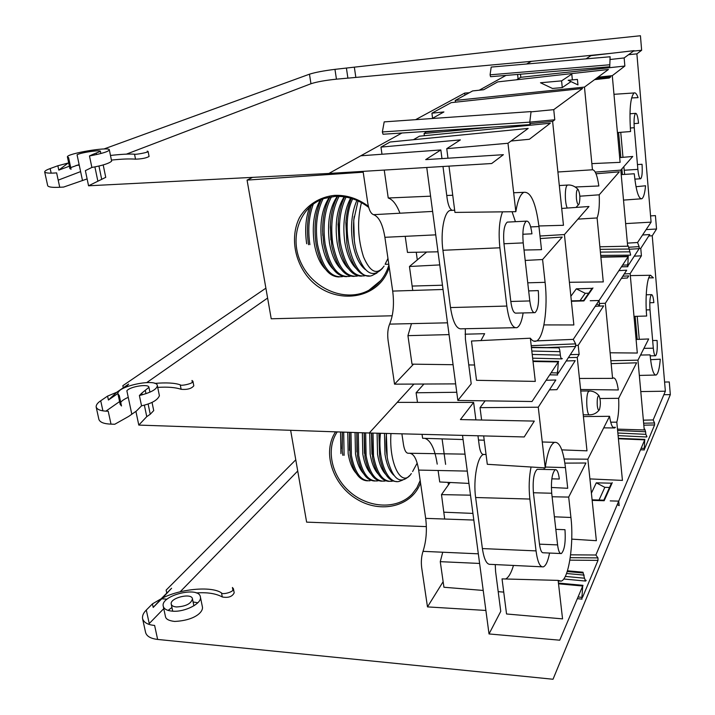 <?xml version="1.0" encoding="UTF-8"?>
<svg xmlns="http://www.w3.org/2000/svg" width="715" height="715" viewBox="0 0 715 715"><rect width="100%" height="100%" fill="white"/><g stroke="black" fill="none" stroke-linecap="round" stroke-linejoin="round"><path stroke-width="1.07" d="M337.23 431.896C325.397 449.36 331.697 476.878 350.663 492.564C369.467 508.454 397.433 509.464 412.055 494.172L416.863 487.871L420.188 480.543M335.558 431.842C321.982 452.068 332.493 484.654 356.731 499.124C380.738 514.031 412.099 506.56 420.527 482.857M290.639 430.296L306.628 522.138L426.363 526.615M448.448 484.815L448.108 482.384M445.615 464.366L442.084 438.885M340.537 432.012L340.921 453.623M342.271 432.075L342.02 448.654M342.342 432.075L342.244 451.12L342.807 455.321M343.692 432.119L344.103 455.348M347.776 432.262L348.178 453.739C349.662 462.498 352.307 468.977 356.106 473.187M349.528 432.325L349.465 450.414M349.617 432.325L350.1 455.446C353.29 472.088 359.136 480.543 367.635 480.838M350.976 432.369L351.405 455.473C354.828 472.883 361.048 481.311 370.075 480.766M355.06 432.512L355.48 453.864C356.973 462.757 359.636 469.299 363.479 473.5M356.812 432.575L356.946 451.987M356.928 432.575L357.429 455.571C360.592 472.249 366.384 480.73 374.821 481.007M358.286 432.62L358.742 455.589C362.13 473.044 368.296 481.49 377.252 480.936L378.476 480.668M362.371 432.763L362.8 453.98C364.301 463.016 366.992 469.63 370.87 473.813M364.132 432.825L364.462 453.426M364.275 432.825L364.963 456.742C368.198 472.829 373.891 480.972 382.033 481.186M365.642 432.879L366.098 455.714C369.458 473.205 375.581 481.669 384.456 481.115L385.707 480.829M369.709 433.013L370.164 454.105C371.675 463.275 374.383 469.952 378.298 474.125M371.487 433.058L371.934 454.204M371.657 433.058L372.595 458.226C375.929 473.518 381.488 481.222 389.273 481.356M373.024 433.093L373.498 455.839C376.832 473.366 382.891 481.847 391.686 481.293L392.964 480.989M377.091 433.201L377.547 454.222C379.066 463.543 381.81 470.273 385.76 474.429M378.879 433.245L379.611 455.991M379.075 433.245L379.602 455.947L380.255 459.584C383.642 474.134 389.076 481.445 396.557 481.535M380.452 433.281C377.449 459.682 387.414 484.278 398.952 481.472L402.572 480.131M384.509 433.388L384.974 454.347C386.592 464.276 389.523 471.239 393.786 475.252M386.493 433.442C385.635 443.246 386.118 452.363 387.932 460.791C393.304 479.774 400.57 484.672 409.722 475.484M387.226 457.135L386.306 433.433M390.953 433.549C388.817 464.366 401.857 488.533 411.322 473.571M597.293 405.655C596.971 399.095 597.561 395.797 599.036 395.77C600.663 399.864 600.797 404.502 599.429 409.695C598.5 410.893 597.785 409.552 597.293 405.655M609.511 487.46L604.827 487.344L596.292 482.831L611.432 483.188L603.817 500.169L592.1 499.839M599.045 500.035L604.827 487.344M482.884 454.427L483.653 454.454C477.611 455.518 473.017 479.443 475.636 497.515L529.86 499.052L536.044 550.89L482.393 548.575C484.064 559.559 486.781 564.823 490.526 564.358L541.863 566.807M475.636 497.515L482.393 548.575M468.933 483.412L439.725 481.973L438.107 470.488M437.214 464.142C434.908 449.1 430.814 440.503 424.942 438.349M463.07 439.537L422.619 438.277L422.056 434.345M417.48 402.375L416.103 392.776L423.923 384.026M546.126 380.273L555.823 379.996L538.27 407.201L545.232 467.887L487.308 464.303L483.662 435.918M481.615 420.009L480.033 407.648L485.154 400.838M478.505 440.029L484.216 440.208M456.76 392.267L416.103 392.776M479.613 563.447L440.27 561.668L443.935 587.256L483.215 590.447M498.194 591.663L503.735 592.109M506.542 613.979L502.037 578.891L558.138 580.392L562.553 618.877L506.542 613.979M505.639 578.989C508.651 577.425 511.261 572.912 513.468 565.449M440.27 561.668L442.728 552.23M444.694 519.036L441.495 494.619L450.101 482.482M538.02 469.326L537.171 469.308C533.837 472.526 532.586 480.337 533.417 492.751L539.494 544.16C540.308 550.166 541.613 553.044 543.418 552.784L561.347 553.562C564.564 550.184 565.771 542.229 564.984 529.699L555.823 529.359M529.86 499.052C528.653 487.71 529.055 477.021 531.057 466.993M544.035 467.807L544.312 469.451M549.558 553.053C547.985 561.186 545.903 565.797 543.32 566.87C539.986 567.37 537.564 562.035 536.044 550.89M637.199 316.298L639.264 339.339M641.042 354.059L641.409 355.042M637.208 339.411L635.135 316.361M591.403 493.162L596.292 482.831M483.715 454.436C481.651 454.677 480.167 451.773 479.247 445.722L477.96 435.775M153.725 410.598L150.248 414.253L146.754 416.648L138.79 425.085L369.271 432.995L524.211 436.954L534.302 421.09L460.406 419.58L473.625 402.429L475.895 419.893M495.254 564.582L495.575 571.437L500.759 611.361L489.024 633.946L462.516 435.381M401.893 433.835L403.492 444.703C404.52 450.62 406.227 453.471 408.605 453.247C413.386 452.854 416.738 458.467 418.668 470.086L425.675 518.366C427.15 530.235 426.256 541.219 423.021 551.345C421.403 556.386 420.965 561.865 421.689 567.773L427.481 606.892L485.887 610.458M473.625 402.429L397.236 402.357L413.931 384.071M618.904 270.636L626.689 270.181L605.337 303.267L612.585 378.378L613.202 377.958C615.356 377.556 617.054 381.56 618.314 389.961L580.589 389.487M605.337 303.267L599.367 303.5M579.436 378.458L612.585 378.378M622.792 276.213L628.735 275.883L627.404 278.001L621.424 278.332M575.843 345.381L578.203 345.318L579.141 354.425L577.246 357.429L586.988 450.843L561.793 449.878M579.141 354.425L570.338 354.631M568.389 357.625L577.246 357.429M595.229 306.297L603.648 305.895L578.203 345.318M639.201 248.454L640.765 248.373L641.418 255.809L630.147 273.648L637.306 353.04L610.118 352.781M641.418 255.809L634.25 256.176M624.275 273.925L630.147 273.648M648.764 277.849L653.376 277.84L650.578 275.266L630.326 275.606M633.999 316.387L646.673 316.03C644.948 297.565 647.084 276.026 650.578 275.266M642.544 235.003L649.703 234.529L640.765 248.373M538.27 407.201L480.033 407.648M545.232 467.887C547.288 452.845 550.389 444.328 554.545 442.353C559.648 441.709 563.277 450.119 565.449 467.592L567.719 488.282L551.354 487.478M566.226 360.977L575.2 360.673L556.887 389.666L549.451 389.863M589.911 478.907L622.434 480.409L616.813 422.181L610.708 422.181M611.164 363.64L636.609 362.809L618.654 398.309C619.092 408.238 618.475 416.193 616.813 422.181M600.028 398.523L618.654 398.309M644.197 429.429L644.751 429.089L645.6 431.771L645.833 434.327L646.95 436.624L646.271 436.597M650.57 359.699L660.294 359.189C659.489 368.565 658.104 373.838 656.138 375.026C653.474 375.286 651.445 368.574 650.06 354.881L640.533 355.06M636.082 339.455L648.675 338.973L637.95 360.163L644.251 429.965L617.483 429.125M610.887 360.735L637.95 360.163M567.218 571.526L582.421 572.929L582.984 572.223L584.486 578.212L585.63 581.072L586.193 580.357L584.888 580.231M564.877 463.132L585.925 463.007L568.693 497.086L570.928 517.481C574.047 543.194 568.774 579.284 561.177 581.107L558.138 580.392M441.495 494.619L470.497 495.182M552.105 496.764L568.693 497.086M551.828 478.844L559.327 479.014C558.495 472.499 557.137 469.389 555.26 469.675C552.078 472.91 550.89 480.766 551.703 493.243L557.593 544.901C558.37 550.943 559.622 553.83 561.347 553.562M649.801 302.74L653.85 302.624C653.322 297.243 652.527 294.58 651.463 294.634C649.998 296.43 649.515 301.498 649.998 309.827L653.313 348.205C653.823 353.326 654.582 355.847 655.584 355.784C657.058 353.916 657.559 348.804 657.085 340.456L652.652 340.528M648.773 235.959L652.241 235.771L665.361 391.203L640.783 391.57M643.366 420.17L653.161 419.946L654.556 422.976L654.582 424.951L644.68 448.645L644.233 447.215M665.361 391.203L653.161 419.946M570.615 554.831L595.872 555.01L644.903 439.421L618.368 438.313M595.872 555.01L597.963 557.897L597.99 560.381L582.582 597.248L581.903 595.622M489.024 633.946L559.729 640.193L583.002 585.335L558.442 583.074M427.481 606.892L443.139 581.679M583.413 416.568L609.555 416.3L587.855 459.191L596.364 540.701L571.759 539.128M587.855 459.191L564.18 459.003M612.916 427.32L615.418 427.329L614.596 427.954C612.523 428.383 610.842 424.495 609.555 416.3M111.013 424.129L108.215 411.232C101.199 411.161 97.186 409.749 96.168 406.996L98.885 419.383C99.939 422.315 103.979 423.897 111.013 424.129L114.749 424.263L128.736 416.38L136.449 411M131.757 413.985L126.868 390.792C129.781 386.529 148.863 383.535 148.934 387.324L141.856 393.062L142.222 394.823M650.561 215.894L655.423 215.608L656.54 229.015L652.241 235.771M656.54 229.015L646.137 229.595M600.886 257.194L628.172 256.667L627.85 266.668L621.46 266.775M590.215 300.747L599.072 300.506L599.563 305.457L596.73 304.027M592.967 287.948L583.914 300.926L571.383 301.265M533.024 361.504L558.317 361.915L557.432 374.892M117.948 393.894L120.174 404.324L121.496 405.977L119.28 395.547L117.948 393.894C115.83 386.395 156.951 377.824 157.345 385.617C156.898 389.309 150.919 392.606 139.389 395.52L141.856 393.062M105.909 411.152L119.593 401.58M146.807 382.543L267.607 298.048M154.789 383.392C166.416 382.454 174.907 382.927 180.252 384.84L181.136 389.309C187.294 389.836 191.522 388.656 193.81 385.796L192.925 381.256L191.978 380.46L192.344 382.328M181.136 389.309C175.533 387.387 167.721 386.744 157.702 387.396M118.359 392.204L117.072 392.026L128.646 384.098L125.929 387.092M117.072 392.026L108.421 400.016L107.572 396.101L119.056 391.302M117.921 393.482L108.421 400.016M138.79 425.085L135.939 411.518L141.534 405.825C151.598 403.546 157.559 400.185 159.4 395.735L159.382 395.618M139.389 395.52L141.534 405.825M128.244 397.343C124.33 399.086 121.827 400.757 120.728 402.366M96.168 406.996C96.016 404.967 97.526 402.894 100.717 400.775L107.572 396.101M123.284 387.771L122.837 385.689L265.891 288.172M180.252 384.84C180.698 386.288 194.006 383.481 192.925 381.256M176.534 606.964C173.405 606.695 171.636 605.739 171.225 604.095C169.589 597.937 191.808 592.467 192.451 598.839C191.182 603.701 185.873 606.409 176.534 606.964M167.06 599.179L161.197 598.75C178.947 588.928 211.479 585.737 221.498 592.923L222.302 596.971C228.282 598.098 232.25 596.712 234.198 592.807L233.403 588.704L232.411 587.498L232.938 590.188M222.302 596.971C215.984 593.513 207.296 592.172 196.223 592.932M172.503 611.173C167.042 610.699 163.95 609.037 163.234 606.168C160.419 595.336 199.262 585.808 200.388 596.971C202.238 603.326 184.828 612.326 172.503 611.173M161.778 598.759L153.198 607.437L152.429 603.889L161.197 598.75L171.591 588.248L162.341 598.187M592.154 500.384L604.175 500.723L612.255 482.67M221.498 592.923C222.07 595.014 234.645 591.949 233.403 588.704M163.234 606.168L165.433 616.464C165.791 619.127 168.874 620.781 174.666 621.433C194.489 620.513 203.382 612.094 202.425 606.99L200.388 596.971M197.814 602.79L193.095 601.967M171.931 607.464L168.123 610.413M153.198 607.437L161.197 598.75M295.778 459.808L166.13 590.116L166.765 593.119M558.531 583.798L582.707 586.023L581.858 598.893M610.226 500.893L618.725 501.135L619.163 505.639L617.242 504.62M618.412 438.76L644.716 439.859L644.269 449.824M142.553 618.582L145.547 632.266C146.512 636.198 150.543 638.584 157.64 639.433L154.61 625.437C147.835 624.847 143.813 622.568 142.553 618.582C142.187 615.695 143.438 612.853 146.298 610.056L149.238 623.56L148.613 624.231M152.429 603.889L146.298 610.056M664.584 382.042L669.276 381.962L670.33 394.617L663.869 394.707M297.726 471.006L180.171 591.779M163.762 608.635L149.238 623.56M157.64 639.433L553.026 679.25L670.33 394.617M388.799 264.264L385.108 264.246M368.681 207.395C358.233 199.503 346.998 195.847 334.986 196.419L324.395 198.421C299.254 206.447 288.663 238.444 301.56 264.014C314.001 289.79 346.301 302.642 368.895 290.254C378.753 284.776 385.43 276.356 388.906 264.988M368.395 206.295C357.759 198.439 346.382 194.802 334.245 195.392C319.462 197.018 306.967 205.062 299.522 217.539C290.853 235.02 293.615 257.749 306.181 274.9C329.222 306.065 378.324 302.49 389.237 267.276M252.609 177.365L247.068 180.1L363.202 172.19M247.068 180.1L271.217 318.783L392.213 315.78M417.301 259.903L416.246 252.243M309.568 207.091C305.654 218.093 304.697 230.31 306.69 243.77M311.311 205.571C307.343 217.44 306.413 230.489 308.54 244.709M313.34 204.016C308.853 216.127 307.7 229.676 309.89 244.646M320.257 200.021C313.894 211.551 311.892 226.012 314.243 243.413C316.271 255.13 320.007 263.719 325.432 269.189M321.178 199.619C315.395 212.167 313.706 227.084 316.119 244.351C320.481 265.953 328.185 276.821 339.232 276.955M323.01 198.895C316.897 211.488 315.056 226.619 317.478 244.289C322.224 267.026 330.437 277.822 342.11 276.669L342.95 276.437M329.445 197.117C321.902 208.414 319.364 223.724 321.822 243.046C323.868 254.942 327.631 263.612 333.101 269.063M322.626 229.613L322.805 235.539M329.883 197.036C324.932 206.054 322.519 217.583 322.644 231.642L323.734 243.994C328.069 265.658 335.71 276.553 346.659 276.678M331.51 196.768C324.753 209.406 322.608 225.127 325.102 243.931C329.812 266.722 337.954 277.545 349.528 276.392L350.404 276.151M337.248 196.339C329.588 207.591 326.987 223.044 329.436 242.689C331.501 254.755 335.281 263.504 340.805 268.938M330.419 224.367L330.884 239.891M337.623 196.33C333.127 204.356 330.688 214.715 330.303 227.388L331.805 246.04C336.363 266.311 343.799 276.437 354.131 276.401M339.089 196.357C332.404 209.012 330.294 224.751 332.761 243.574C337.435 266.418 345.506 277.268 356.973 276.115L357.884 275.856M344.156 196.786C337.06 208.226 334.709 223.402 337.096 242.322C339.16 254.567 342.977 263.397 348.536 268.804M338.302 221.185L338.928 242.287M344.702 196.866C340.93 204.141 338.722 213.285 338.097 224.296L339.08 243.27L340 248.221C344.737 266.999 351.95 276.294 361.629 276.124M346.069 197.099C339.947 209.781 338.07 225.145 340.456 243.207C345.086 266.105 353.085 276.982 364.462 275.838L365.401 275.57M350.618 198.162C344.451 209.772 342.512 224.376 344.782 241.965C346.864 254.379 350.699 263.29 356.293 268.67M346.239 218.629L345.863 222.535L346.99 244.065M351.405 198.395C348.473 204.883 346.659 212.65 345.962 221.704L346.802 242.912L348.178 249.901C353.013 267.464 360.011 276.106 369.163 275.847M352.709 198.806C338.687 227.013 353.433 282.693 371.979 275.561L377.019 272.969M356.883 200.397C351.852 211.989 350.395 225.726 352.504 241.599C354.792 255.166 359.037 264.461 365.24 269.483M358.063 200.924L353.871 219.523C352.933 230.561 353.755 241.125 356.347 251.215C363.756 273.336 372.515 278.966 382.632 268.125M355.06 245.486L354.363 241.554L353.746 220.408L354.211 216.484M361.441 202.631C357.044 220.488 357.741 238.578 363.515 256.891C370.236 272.46 377.091 275.525 384.08 266.078M576.442 198.761C576.084 192.442 576.648 189.35 578.122 189.484C580.053 193.604 580.383 198.439 579.114 203.99C577.997 205.446 577.103 203.703 576.442 198.761M588.686 293.204L585.236 293.311L576.326 288.833L592.091 288.342L583.556 300.55L571.348 300.881M580.053 300.64L585.236 293.311M442.987 166.488L447.152 198.511C448.18 205.375 449.869 209.316 452.22 210.335L449.923 210.478C444.033 212.31 440.386 232.429 442.925 250.277L499.883 247.792L506.828 306.065L450.504 307.566C452.899 322.528 456.671 329.606 461.792 328.793L515.014 327.702M442.925 250.277L450.504 307.566M455.464 102.182L455.241 100.431L472.651 90.921L483.698 89.724L497.72 81.894L608.438 69.48L584.468 87.087L592.449 169.786C595.121 169.893 597.257 175.282 598.848 185.98L575.289 186.99M432.146 118.511L443.908 111.951L431.923 113.176L432.584 118.27M431.923 113.176L451.21 102.638L582.555 88.49L553.741 109.654L554.786 119.78L552.624 121.434L563.465 225.297L538.896 225.967M424.379 135.707L424.084 133.508L426.9 131.381M585.987 58.862L590.93 55.672L634.071 50.649L624.15 57.942L624.856 66.039L612.29 75.674L620.111 162.35L591.85 163.619M516.552 79.785L520.815 77.3L520.475 74.208M438.009 251.805L407.479 252.422L405.217 236.325M399.962 213.213C396.646 204.597 392.741 199.521 388.236 197.992L384.241 170.072M381.98 154.243L380.961 147.102L390.095 142.008L528.179 128.423L507.981 143.259L515.837 211.685C517.624 200.665 520.297 194.212 523.854 192.335C530.825 191.423 535.866 202.828 538.958 226.548L541.505 249.687L524.015 250.044M413.413 139.711L419.455 136.199L550.3 123.221L529.368 139.273L511.028 141.025M515.837 211.685L454.946 212.418L448.993 166.121M447.974 158.212L446.75 148.675L460.38 139.89L380.961 147.102M388.236 197.992L430.582 196.178M446.759 195.49L452.738 195.24M449.065 334.611L407.934 335.648L412.01 364.149L453.078 364.713M468.754 364.927L474.554 365.007M480.945 340.581L484.645 333.699L465.063 334.2M476.521 380.317L471.471 341.028L530.351 338.204L535.303 381.399L476.521 380.317M407.934 335.648L411.483 323.627M412.734 290.451L409.454 266.498L426.667 252.038M508.365 222.052L507.257 222.115C504.138 224.966 503.038 232.178 503.968 243.761L510.796 301.471C511.958 309.658 513.772 313.536 516.239 313.116L535.034 312.652C538.082 309.684 539.173 302.338 538.288 290.603L528.662 290.907M499.883 247.792C498.364 232.625 499.24 220.631 502.529 211.828M512.065 211.72L515.417 221.695M523.139 312.947C521.825 321.33 519.76 326.237 516.945 327.658C512.396 328.471 509.017 321.267 506.828 306.065M620.745 132.302L622.98 157.336M623.82 166.675L624.678 174.397M622.399 174.549L621.871 168.901M620.852 157.523L618.6 132.472M570.865 296.26L576.326 288.833M105.748 177.329L88.562 185.793L328.891 173.45L491.697 163.521L503.387 154.69L425.702 159.624L440.842 149.944L441.968 158.596M465.295 328.721L465.42 339.223L471.212 383.812L457.85 400.445L426.748 167.48M363.077 171.359L367.787 203.176C368.931 209.87 370.853 213.705 373.552 214.67C378.95 216.69 382.74 224.233 384.893 237.309L392.696 291.094C394.331 304.17 393.304 315.181 389.63 324.118C387.798 328.578 387.289 334.066 388.102 340.581L394.546 384.161L455.643 383.884M440.842 149.944L360.78 155.79L401.91 133.017M518.089 78.882L517.597 74.449M572.357 79.892L571.786 74.092L561.597 80.867L562.276 87.596L570.999 81.608M562.276 87.596L552.463 88.454L540.486 82.761L561.597 80.867M584.468 87.087L455.241 100.431M557.897 171.993L592.449 169.786M596.185 78.48L610.717 76.88L609.216 78.033L594.612 79.633M554.786 119.78L529.779 122.14L530.324 124.598L383.079 134.241L530.324 124.598M443.014 130.327L426.962 131.837M424.084 133.508L492.689 127.064M529.815 123.579L552.624 121.434M531.03 111.862L553.741 109.654M624.856 66.039L520.815 77.3M597.937 77.193L612.29 75.674M631.577 97.946L638.066 97.633C636.734 93.951 635.403 92.396 634.08 92.959L613.971 94.308M617.42 132.561L630.567 131.542C629.2 110.065 630.362 97.204 634.08 92.959M609.868 59.524L624.15 57.942M507.981 143.259L446.75 148.675M569.408 282.273L603.272 281.916L597.097 217.95L577.935 219.121M596.024 173.79L619.315 171.823L599.206 194.811C599.679 205.321 598.973 213.034 597.097 217.95M579.847 196.196L599.206 194.811M627.636 245.835L628.092 245.674L629.173 249.035L630.657 254.987L630.156 254.996M636.001 186.722L645.556 185.766C644.814 193.363 643.563 197.689 641.811 198.761C638.549 199.029 636.028 190.691 634.259 173.763L621.219 174.63M619.682 157.622L632.748 156.469L620.808 170.116L627.672 246.201L599.885 246.782M595.255 172.101L620.808 170.116M531.424 347.588L558.379 347.83C559.13 347.803 559.666 349.081 559.979 351.664L560.346 355.105C560.658 357.652 561.177 358.912 561.919 358.894L562.276 358.555L561.248 358.528M540.281 238.551L562.231 237.067L542.587 259.527L545.089 282.327C548.119 308.013 543.82 338.302 536.357 341.037C534.355 341.895 532.353 340.948 530.351 338.204M409.454 266.498L439.761 264.916M525.194 260.439L542.587 259.527M522.826 234.252L531.951 233.823C530.762 224.957 528.877 220.729 526.312 221.141C523.326 224.001 522.29 231.258 523.201 242.894L529.806 300.935C530.932 309.166 532.675 313.072 535.034 312.652M634.044 123.615L638.549 123.275C637.869 116.634 636.877 113.319 635.581 113.336C634.196 114.954 633.758 119.745 634.268 127.708L637.869 169.366C638.513 175.693 639.46 178.83 640.685 178.768C642.097 177.106 642.544 172.27 642.043 164.28L637.449 164.575M628.574 54.689L636.886 53.857L651.088 222.142L625.634 223.598M627.395 243.136L637.574 242.501L639.112 246.612L639.13 248.659L628.119 265.623L627.609 263.96M651.088 222.142L637.574 242.501M536.634 340.894L573.269 339.375L628.387 256.345L600.859 256.882M573.269 339.375L575.629 343.879L575.647 346.453L558.147 373.418L557.351 371.434M457.85 400.445L532.032 401.508L558.656 361.397L532.961 360.986M394.546 384.161L413.529 364.167M561.704 208.44L588.972 206.51L564.43 234.565L573.859 324.968L543.936 324.914M564.43 234.565L540.004 236.013M59.738 187.267L56.628 172.878C49.353 173.441 45.367 173.119 44.67 171.895L47.691 185.694C48.432 187.124 52.445 187.643 59.738 187.267L63.617 187.071L87.114 178.92M82.511 180.609L77.059 154.78C80.616 152.563 100.788 149.605 100.404 151.357L92.351 154.61L92.512 155.396M415.594 119.673L464.687 93.093L464.938 95.14M464.687 93.093L469.344 92.727M479.247 90.206L505.952 75.424M103.925 148.997L309.47 74.19C315.297 72.349 323.788 70.731 334.96 69.355L529.86 47.27L640.434 35.75L641.641 50.265L636.886 53.857M641.641 50.265L633.49 51.087M610.592 53.384L531.379 61.347L347.901 78.141L346.409 68.068L347.901 78.141M609.734 66.772L610.118 56.771L491.187 67.076L490.088 74.825L490.553 76.702L609.743 66.772L490.553 76.702M577.425 79.436L577.961 84.906L568.175 80.268L577.425 79.436M382.355 131.944L529.779 122.149L531.066 111.585L384.187 121.881L382.355 131.944L383.052 134.259M67.416 156.951L69.891 168.57L71.062 169.241L68.586 157.613L67.416 156.951C66.173 153.636 109.878 146.298 109.341 149.882C108.439 151.625 101.816 153.654 89.482 155.95L92.351 154.61M334.96 69.355L336.443 79.168L347.901 78.123M336.443 79.168C325.262 80.321 316.772 81.85 310.962 83.744L309.47 74.19M58.201 180.144L80.607 171.6M126.376 154.145L310.962 83.744M110.476 155.45C121.577 154.217 129.594 153.797 134.536 154.208L135.528 159.177C141.865 158.945 146.378 158.042 149.078 156.469L148.094 151.437L147.21 151.142L147.37 151.991M135.528 159.177C129.924 158.676 121.89 158.98 111.424 160.089M79.249 165.147L76.067 165.451M68.738 163.163L68.202 163.02L68.676 162.85M68.202 163.02L58.8 170.116L57.861 165.755L68.685 162.904M69.391 166.202L58.8 170.116M354.336 67.156L355.838 77.399M88.562 185.793L85.38 170.635L91.877 167.453C102.611 165.505 109.198 163.404 111.638 161.143L111.629 161.09M89.482 155.95L91.877 167.453M79.124 164.575L70.714 167.596M44.67 171.895C44.759 170.948 46.591 169.839 50.166 168.561L57.861 165.755M134.536 154.208C134.84 154.851 148.961 152.384 148.094 151.437M599.197 410.008C596.605 413.163 593.459 414.763 589.768 414.816C586.774 416.541 585.478 396.056 588.32 391.784L589.553 390.98M408.605 453.247L465.018 454.141M418.668 470.086L467.288 471.096M425.675 518.366L473.822 520.055M478.326 553.821L423.021 551.345M545.339 467.047L565.449 467.592M645.833 434.327L617.858 433.013M617.617 430.475L645.6 431.771M584.486 578.212L565.288 576.406M443.97 512.199L472.937 513.406M554.384 516.793L570.928 517.481M566.539 573.484L584.155 575.119M551.703 493.243L533.417 492.751M557.593 544.901L539.494 544.16M649.998 309.827L646.262 309.917M653.313 348.205L643.938 348.339M643.643 423.217L654.556 422.976M643.822 425.193L654.582 424.951M570.239 557.682L597.963 557.897M569.855 560.149L597.99 560.381M145.386 390.748L145.994 393.688M148.112 403.939L150.248 414.253M369.271 432.995L397.236 402.357M627.52 264.997L622.586 265.086M557.208 372.917L551.086 372.792M144.359 405.11L146.754 416.648M100.717 400.775L102.906 410.83M581.76 597.329L578.069 596.971M644.152 448.412L641.149 448.278M567.21 208.047C564.743 202.72 564.707 187.205 567.147 185.31L568.05 185.024M621.031 172.565L622.193 172.485M373.552 214.67L432.62 211.417M384.893 237.309L435.748 234.851M392.696 291.094L443.041 289.477M447.492 322.822L389.63 324.118M530.682 226.923L538.958 226.548M629.423 251.823L600.394 252.109M600.126 249.347L629.173 249.035M560.346 355.105L532.21 354.452M412.197 286.063L442.469 285.214M527.742 282.818L545.089 282.327M531.826 351.038L559.979 351.664M523.201 242.894L503.968 243.761M529.806 300.935L510.796 301.471M634.268 127.708L630.299 128.012M637.869 169.366L624.132 170.242M628.914 247.238L639.112 246.612M629.191 249.258L639.13 248.659M627.52 265.631L628.119 265.623M531.209 345.676L575.629 343.879M547.064 347.588L575.647 346.453M96.302 153.242L96.579 154.556M98.938 165.996L101.718 179.438M328.891 173.45L360.78 155.79M526.562 64.01L531.379 61.347M609.386 64.806L490.088 74.825M94.889 166.872L97.812 180.913M50.166 168.561L51.167 173.137M417.033 487.585L412.055 494.172M412.6 471.56L417.185 463.097M580.741 390.998L589.097 390.98C592.994 390.935 596.31 392.526 599.036 395.77M486.048 454.499L483.653 454.454M589.321 414.816L583.226 414.789M613.202 377.958L612.549 377.958M554.545 442.353L542.256 441.977M646.673 436.99L618.109 435.614M656.138 375.026L639.326 375.429M644.17 429.063L644.751 429.089M585.63 581.072L563.724 578.998M561.177 581.107L558.209 581.009M567.442 570.793L582.984 572.223M555.26 469.675L537.171 469.308M651.463 294.634L646.226 294.786M655.584 355.784L650.15 355.847M644.135 448.725L644.608 448.743M581.751 597.374L582.43 597.436M614.596 427.954L603.701 427.865M148.934 387.324L149.927 392.169M152.036 402.384L153.734 410.669M621.433 266.82L627.806 266.713M549.737 374.83L557.611 374.991M157.345 385.617L159.4 395.735M171.225 604.095L172.717 611.182M192.451 598.839L193.881 605.82M577.345 598.67L582.055 599.125M640.515 449.762L644.367 449.932M380.764 280.512L368.895 290.254M338.034 224.939L338.097 224.296M345.863 222.535L345.962 221.704M353.746 220.408L353.871 219.523M385.385 263.683L387.95 258.428M559.318 185.551L567.504 185.06C571.348 184.693 574.887 186.168 578.122 189.484M575.986 207.43L578.873 204.365M454.66 210.21L449.923 210.478M523.854 192.335L513.665 192.755M630.487 255.157L600.716 255.407M641.811 198.761L623.516 200.102M627.627 245.683L628.092 245.674M561.919 358.894L532.639 358.179M536.357 341.037L533.703 341.127M531.388 347.267L558.379 347.83M526.312 221.141L507.257 222.115M635.581 113.336L629.96 113.783M640.685 178.768L634.822 179.125M627.52 265.676L628.074 265.667M557.182 373.489L558.049 373.507M100.404 151.357L100.851 153.528M103.192 164.924L105.748 177.365M109.341 149.882L111.638 161.143"/></g></svg>
